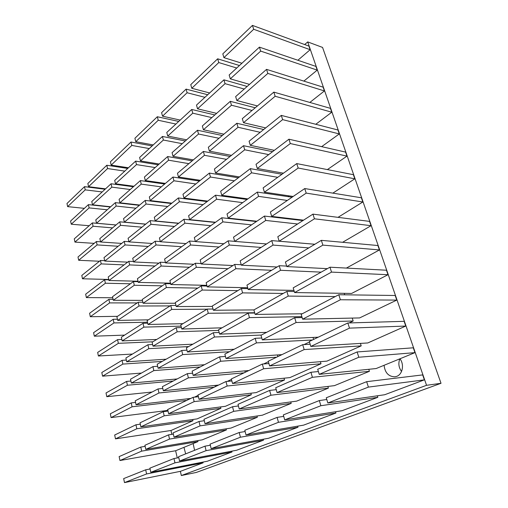<?xml version="1.0" encoding="UTF-8"?>
<svg xmlns="http://www.w3.org/2000/svg" width="508" height="508" viewBox="0 0 508 508"><rect width="100%" height="100%" fill="white"/><g stroke="black" fill="none" stroke-linecap="round" stroke-linejoin="round"><path stroke-width="0.76" d="M424.377 379.851L384.689 394.735L327.838 402.99L368.395 387.109L424.377 379.851L422.662 374.904L366.655 381.679L368.395 387.109M366.655 381.679L326.269 397.783L327.838 402.99M377.831 397.307L342.106 410.699L284.709 419.875L320.865 405.721L377.831 397.307L377.342 395.802M320.865 405.721L319.329 400.558L283.318 414.915L284.709 419.875M319.329 400.558L326.79 399.51M335.921 413.017L303.606 425.139L246.043 435.013L278.473 422.313L335.921 413.017L335.534 411.747M278.473 422.313L277.108 417.398L244.799 430.282L246.043 435.013M277.108 417.398L283.731 416.37M297.986 427.241L268.611 438.258L211.176 448.666L240.43 437.21L297.986 427.241L297.682 426.155M240.43 437.21L239.211 432.511L210.064 444.138L211.176 448.666M239.211 432.511L245.129 431.527M263.493 440.182L236.671 450.24L179.572 461.035L206.096 450.653L263.493 440.182L263.239 439.236M206.096 450.653L205.003 446.157L178.568 456.698L179.572 461.035M205.003 446.157L210.325 445.218M231.991 451.993L207.404 461.213L150.8 472.3L174.962 462.839L231.991 451.993L231.781 451.161M174.962 462.839L173.971 458.534L149.892 468.141L150.8 472.3M173.971 458.534L178.791 457.645M202.927 462.09L203.105 462.826L180.486 471.31L124.492 482.6L123.666 478.6L145.694 469.811L146.59 473.951L124.492 482.6M203.105 462.826L146.59 473.951M150.076 468.973L145.694 469.811M226.39 429.946L202.222 439.858L145.796 449.351L169.52 439.09L226.39 429.946L226.111 428.841M169.52 439.09L168.554 434.867L144.907 445.268L145.796 449.351M168.554 434.867L173.355 434.124M220.891 408.311L197.123 418.884L140.894 426.834L164.192 415.811L220.891 408.311L220.542 406.933M164.192 415.811L163.246 411.671L140.018 422.834L140.894 426.834M163.246 411.671L168.021 411.061M198.088 395.415L194.443 397.167M215.075 385.432L215.379 386.62M190.798 398.431L136.074 404.749L158.966 392.989L214.16 387.204M158.966 392.989L158.032 388.931L135.217 400.818L136.074 404.749M158.032 388.931L162.795 388.455M177.209 378.936L131.35 383.07L153.841 370.605L200.127 366.992M153.841 370.605L152.927 366.624L130.512 379.216L131.35 383.07M152.927 366.624L157.671 366.281M166.135 359.207L126.714 361.798L148.812 348.653L188.62 346.577M148.812 348.653L147.917 344.748L125.889 358.013L126.714 361.798M147.917 344.748L152.648 344.526M156.693 339.465L122.161 340.912L143.878 327.12L181.064 326.117M143.878 327.12L143.002 323.291L121.355 337.198L122.161 340.912M143.002 323.291L147.714 323.183M148.387 319.837L117.691 320.408L139.04 305.994L170.066 305.911M139.04 305.994L138.182 302.235L116.897 316.757L117.691 320.408M138.182 302.235L142.875 302.241M414.96 352.635L376.136 368.548L319.227 374.358L358.819 357.238L414.96 352.635L413.29 347.802L357.124 351.949L358.819 357.238M357.124 351.949L317.697 369.284L319.227 374.358M405.765 326.053L367.779 342.957L310.82 346.431L349.491 328.13L405.765 326.053L404.133 321.335L347.834 322.974L349.491 328.13M347.834 322.974L309.334 341.478L310.82 346.431M396.78 300.088L359.607 317.925L302.622 319.17L340.392 299.764L396.78 300.088L395.186 295.485L338.785 294.735L340.392 299.764M338.785 294.735L301.168 314.338L302.622 319.17M388.004 274.72L351.612 293.446L294.615 292.564L331.527 272.104L388.004 274.72L386.448 270.218L329.959 267.202L331.527 272.104M329.959 267.202L293.192 287.846L294.615 292.564M327.355 268.656L286.798 266.586L322.878 245.123L379.425 249.93L377.908 245.529L321.348 240.341L322.878 245.123M321.348 240.341L285.413 261.976L286.798 266.586M346.38 268.078L379.425 249.93M314.852 244.253L279.165 241.205L314.439 218.802L371.043 225.692L369.551 221.386L312.947 214.135L314.439 218.802M312.947 214.135L277.806 236.703L279.165 241.205M342.602 242.291L371.043 225.692M303.555 220.167L271.704 216.414L306.21 193.116L362.839 201.987L361.385 197.783L304.749 188.557L306.21 193.116M304.749 188.557L270.383 212.014L271.704 216.414M338.004 217.348L362.839 201.987M328.378 388.131L296.697 401.123L239.217 408.959L270.961 395.23L328.378 388.131L327.863 386.442M270.961 395.23L269.627 390.423L238.004 404.33L239.217 408.959M269.627 390.423L276.238 389.649M320.993 363.772L289.928 377.596L232.537 383.47L263.627 368.764L320.993 363.772L320.364 361.677M263.627 368.764L262.325 364.065L231.356 378.943L232.537 383.47M262.325 364.065L268.923 363.531M309.48 341.973L304.038 344.589M313.017 337.439L313.614 339.42M281.953 354.628L226.009 358.54L256.451 342.894L312.433 339.985M256.451 342.894L255.181 338.303L224.847 354.108L226.009 358.54M255.181 338.303L261.766 338.004M266.637 332.334L219.615 334.143L249.441 317.608L301.86 316.649M249.441 317.608L248.196 313.119L218.484 329.806L219.615 334.143M248.196 313.119L254.775 313.036M302.266 313.766L255.162 314.433L253.898 309.918L213.36 310.261L242.589 292.881L283.216 293.453M242.589 292.881L241.37 288.487L212.249 306.019L213.36 310.261M241.37 288.487L247.929 288.62M247.682 287.731L207.239 286.887L235.883 268.694L271.577 270.3M235.883 268.694L234.69 264.401L206.146 282.734L207.239 286.887M234.69 264.401L241.236 264.731M232.912 265.544L201.238 263.995L229.318 245.034L261.131 247.415M229.318 245.034L228.156 240.83L200.177 259.925L201.238 263.995M228.156 240.83L234.683 241.357M257.334 417.259L230.988 428.06L174.047 437.134L200.069 425.882L257.334 417.259L256.997 416.001M200.069 425.882L199.003 421.481L173.069 432.886L174.047 437.134M199.003 421.481L204.305 420.713M251.295 394.78L225.412 406.298L168.637 413.709L194.17 401.625L251.295 394.78L250.876 393.217M194.17 401.625L193.123 397.32L167.672 409.543L168.637 413.709M193.123 397.32L198.406 396.71M231.47 379.4L227.324 381.394M244.869 370.878L245.243 372.269M218.605 385.07L163.328 390.747L188.385 377.869L244.031 372.853M188.385 377.869L187.357 373.647L162.382 386.664L163.328 390.747M187.357 373.647L192.634 373.202M204.483 364.725L158.121 368.23L182.721 354.59L229.425 351.726M182.721 354.59L181.718 350.457L157.201 364.23L158.121 368.23M181.718 350.457L186.969 350.158M192.894 344.176L153.022 346.151L177.171 331.788L218.631 330.39M177.171 331.788L176.187 327.73L152.114 342.227L153.022 346.151M176.187 327.73L181.426 327.577M182.963 323.653L148.018 324.491L171.736 309.429L206.985 309.188M171.736 309.429L170.764 305.46L147.123 320.643L148.018 324.491M170.764 305.46L175.984 305.448M175.451 303.263L143.104 303.251L166.402 287.522L197.764 288.119M166.402 287.522L165.456 283.623L142.234 299.472L143.104 303.251M165.456 283.623L170.656 283.743M197.758 440.607L197.993 441.592L175.736 450.717L119.945 460.527L119.139 456.603L140.786 447.078L141.662 451.136L119.945 460.527M197.993 441.592L141.662 451.136M145.148 446.361L140.786 447.078M192.678 419.513L192.97 420.732L171.075 430.473L115.481 438.861L114.687 435.007L135.966 424.777L136.83 428.758L115.481 438.861M192.97 420.732L136.83 428.758M140.31 424.18L135.966 424.777M167.767 409.962L166.484 410.578L111.093 417.582L110.319 413.798L131.235 402.895L132.08 406.8L111.093 417.582M187.687 398.793L187.928 399.809M186.715 400.393L132.08 406.8M135.566 402.406L131.235 402.895M130.905 381.032L126.6 381.413L106.026 392.97L106.788 396.691L152.076 392.03M126.6 381.413L127.425 385.248L106.788 396.691M173.203 381.025L127.425 385.248M126.333 360.058L122.041 360.331L101.81 372.51L102.559 376.161L141.472 373.062M122.041 360.331L122.853 364.09L102.559 376.161M162.198 361.417L122.853 364.09M121.844 339.452L117.57 339.63L97.669 352.412L98.406 356L132.474 354.051M117.57 339.63L118.37 343.325L98.406 356M152.832 341.795L118.37 343.325M117.437 319.227L113.176 319.297L93.599 332.664L94.323 336.188L124.593 335.115M113.176 319.297L113.963 322.929L94.323 336.188M147.485 322.212L113.963 322.929M369.424 371.304L334.442 385.642L277.063 392.589L312.414 377.304L369.424 371.304L368.776 369.303M312.414 377.304L310.915 372.269L275.711 387.75L277.063 392.589M310.915 372.269L318.376 371.538M361.207 345.878L326.942 361.125L269.596 365.938L304.165 349.58L361.207 345.878L360.407 343.402M304.165 349.58L302.698 344.665L268.268 361.207L269.596 365.938M302.698 344.665L310.159 344.233M352.222 318.091L353.168 321.012L349.161 322.936M318.262 337.185L262.299 339.89L296.113 322.517L353.168 321.012M296.113 322.517L294.684 317.716L261.004 335.267L262.299 339.89M294.684 317.716L302.139 317.57M344.221 293.332L344.703 294.811M255.162 314.433L288.252 296.094L335.236 296.583M253.898 309.918L286.855 291.408L288.252 296.094M286.855 291.408L294.303 291.535M293.961 290.392L248.19 289.547L280.575 270.288L321.158 272.142M280.575 270.288L279.209 265.709L246.951 285.128L248.19 289.547M279.209 265.709L286.652 266.09M277.076 266.992L241.37 265.208L273.069 245.078L308.775 247.91M273.069 245.078L271.742 240.601L240.157 260.89L241.37 265.208M271.742 240.601L314.814 244.272M266.522 243.954L234.696 241.402L265.741 220.44L297.599 223.99M265.741 220.44L264.439 216.065L233.515 237.173L234.696 241.402M264.439 216.065L302.92 220.58M291.186 403.377L262.357 415.201L205.048 423.729L233.718 411.334L291.186 403.377L290.773 401.93M233.718 411.334L232.531 406.737L203.956 419.303L205.048 423.729M232.531 406.737L238.43 405.955M284.524 379.997L256.223 392.589L199.047 399.32L227.152 386.017L284.524 379.997L284.01 378.2M227.152 386.017L225.99 381.521L197.98 394.983L199.047 399.32M225.99 381.521L231.877 380.943M268.402 361.683L263.658 363.957M277.387 354.952L277.857 356.603M248.876 370.529L193.173 375.412L220.732 361.251L276.657 357.181M220.732 361.251L219.589 356.851L192.132 371.158L193.173 375.412M219.589 356.851L225.463 356.457M234.175 349.25L187.42 351.987L214.446 337.007L261.436 335.045M214.446 337.007L213.328 332.702L186.398 347.828L187.42 351.987M213.328 332.702L219.183 332.492M222.034 327.812L181.781 329.044L208.293 313.277L254.686 312.725M208.293 313.277L207.201 309.061L180.778 324.968L181.781 329.044M207.201 309.061L213.036 309.023M212.357 306.432L176.257 306.559L202.267 290.043L237.795 290.639M202.267 290.043L201.193 285.915L175.279 302.558L176.257 306.559M201.193 285.915L207.016 286.042M206.832 285.337L170.847 284.518L196.361 267.284L227.997 268.7M196.361 267.284L195.313 263.246L169.882 280.6L170.847 284.518M195.313 263.246L201.117 263.531M193.802 264.274L165.538 262.915L190.583 244.996L219.069 247.028M190.583 244.996L189.554 241.033L164.592 259.074L165.538 262.915M189.554 241.033L195.339 241.471M186.011 243.592L160.331 241.725L184.918 223.158L210.814 225.679M184.918 223.158L183.915 219.272L159.404 237.96L160.331 241.725M183.915 219.272L215.252 222.466M178.74 223.222L155.226 220.948L179.368 201.752L203.086 204.654M179.368 201.752L178.384 197.949L154.318 217.253L155.226 220.948M178.384 197.949L207.105 201.593M171.882 203.162L150.216 200.565L173.926 180.772L195.796 183.979M173.926 180.772L172.961 177.044L149.327 196.939L150.216 200.565M172.961 177.044L199.454 181.045M165.386 183.426L145.307 180.569L168.593 160.204L188.862 163.652M168.593 160.204L167.646 156.547L144.431 177.013L145.307 180.569M167.646 156.547L192.214 160.833M159.182 164.014L140.481 160.947L163.366 140.037L182.245 143.681M163.366 140.037L162.433 136.455L139.624 157.461L140.481 160.947M162.433 136.455L185.331 140.964M153.238 144.926L135.75 141.694L158.236 120.263L175.895 124.054M158.236 120.263L157.321 116.745L134.912 138.265L135.75 141.694M157.321 116.745L178.746 121.431M293.294 218.961L292.659 219.373M256.858 221.24L228.175 218.11L258.578 196.361L287.318 200.45M258.578 196.361L257.308 192.081L227.013 213.97L228.175 218.11M257.308 192.081L292.056 197.225M289.115 195.872L288.017 196.628M247.885 198.895L221.786 195.313L251.574 172.815L277.743 177.317M251.574 172.815L250.33 168.637L220.65 191.262L221.786 195.313M250.33 168.637L281.991 174.25M239.452 176.93L215.532 172.999L244.723 149.79L268.732 154.61M244.723 149.79L243.51 145.701L214.42 169.037L215.532 172.999M243.51 145.701L272.574 151.676M231.483 155.353L209.41 151.155L238.023 127.267L260.185 132.321M238.023 127.267L236.836 123.266L208.324 147.276L209.41 151.155M236.836 123.266L263.684 129.521M223.888 134.169L203.416 129.762L231.47 105.232L252.044 110.465M231.47 105.232L230.302 101.321L202.349 125.959L203.416 129.762M230.302 101.321L255.238 107.779M216.63 113.373L197.542 108.807L225.05 83.668L244.24 89.033M225.05 83.668L223.914 79.839L196.501 105.08L197.542 108.807M223.914 79.839L247.174 86.449M209.652 92.97L191.789 88.278L218.77 62.56L236.741 68.021M218.77 62.56L217.659 58.807L190.767 84.626L191.789 88.278M217.659 58.807L239.452 65.526M113.106 299.352L108.864 299.333L89.599 313.252L90.31 316.719L117.519 316.332M108.864 299.333L109.633 302.901L90.31 316.719M137.173 302.92L109.633 302.901M108.852 279.832L104.629 279.724L85.668 294.176L86.366 297.586L112.757 297.758M104.629 279.724L105.385 283.223L86.366 297.586M130.378 283.788L105.385 283.223M104.667 260.655L100.463 260.458L81.801 275.425L82.493 278.778L108.769 279.476M100.463 260.458L101.206 263.893L82.493 278.778M124.073 264.897L101.206 263.893M100.559 241.808L96.374 241.522L78.003 256.991L78.683 260.28L99.473 261.252M96.374 241.522L97.104 244.907L78.683 260.28M118.161 246.259L97.104 244.907M116.002 224.993L92.354 222.917L74.27 238.862L74.936 242.1L94.19 243.364M92.354 222.917L93.072 226.244L74.936 242.1M112.573 227.882L93.072 226.244M110.42 206.991L88.405 204.635L70.593 221.031L71.253 224.219L89.167 225.73M88.405 204.635L89.11 207.899L71.253 224.219M107.258 209.785L89.11 207.899M105.105 189.255L84.519 186.658L66.98 203.498L67.627 206.629L84.366 208.35M84.519 186.658L85.211 189.865L67.627 206.629M102.172 191.948L85.211 189.865M170.517 283.185L138.29 282.404L161.176 266.033L189.395 267.284M161.176 266.033L160.242 262.211L137.433 278.695L138.29 282.404M160.242 262.211L165.424 262.465M158.947 263.15L133.56 261.944L156.045 244.964L181.686 246.723M156.045 244.964L155.137 241.217L132.721 258.305L133.56 261.944M155.137 241.217L160.299 241.592M152.152 243.491L128.918 241.865L151.016 224.295L174.485 226.46M151.016 224.295L150.12 220.618L128.092 238.29L128.918 241.865M150.12 220.618L178.556 223.361M145.764 224.117L124.365 222.148L146.082 204.019L167.71 206.508M146.082 204.019L145.205 200.412L123.552 218.643L124.365 222.148M145.205 200.412L171.418 203.537M139.713 205.035L119.888 202.794L141.243 184.125L161.284 186.874M141.243 184.125L140.379 180.588L119.094 199.346L119.888 202.794M140.379 180.588L164.681 184.017M133.947 186.252L115.494 183.782L136.493 164.598L155.15 167.564M136.493 164.598L135.642 161.125L114.713 180.404L115.494 183.782M135.642 161.125L158.28 164.808M128.435 167.767L111.182 165.113L131.826 145.434L149.276 148.571M131.826 145.434L130.994 142.024L110.414 161.792L111.182 165.113M130.994 142.024L152.165 145.91M223.888 243.745L195.37 241.573L222.898 221.882L251.568 224.854M222.898 221.882L221.761 217.767L194.323 237.592L195.37 241.573M221.761 217.767L256.426 221.539M252.825 220.802L252.393 221.094M215.538 222.263L189.617 219.608L216.618 199.219L242.697 202.641M216.618 199.219L215.5 195.193L188.589 215.703L189.617 219.608M215.5 195.193L247.059 199.492M207.728 201.117L183.979 198.088L210.464 177.032L234.366 180.804M210.464 177.032L209.372 173.088L182.975 194.266L183.979 198.088M209.372 173.088L238.316 177.794M200.349 180.327L178.454 177L204.445 155.302L226.492 159.353M204.445 155.302L203.371 151.441L177.47 173.247L178.454 177M203.371 151.441L230.086 156.47M193.338 159.893L173.037 156.324L198.539 134.023L218.992 138.29M198.539 134.023L197.491 130.238L172.072 152.648L173.037 156.324M197.491 130.238L222.282 135.522M186.639 139.808L167.729 136.055L192.761 113.176L211.823 117.608M192.761 113.176L191.732 109.468L166.783 132.448L167.729 136.055M191.732 109.468L214.846 114.941M180.213 120.085L162.522 116.18L187.096 92.748L204.94 97.314M187.096 92.748L186.093 89.116L161.595 112.643L162.522 116.18M186.093 89.116L207.728 94.742M293.154 196.469L264.414 192.183L298.171 168.04L354.819 178.81L353.397 174.689L296.742 163.589L298.171 168.04M296.742 163.589L263.119 187.884L264.414 192.183M332.861 193.135L354.819 178.81M283.458 173.19L257.289 168.497L290.322 143.554L346.977 156.127L345.58 152.095L288.925 139.211L290.322 143.554M288.925 139.211L256.026 164.294L257.289 168.497M327.374 169.589L346.977 156.127M274.333 150.336L250.323 145.339L282.651 119.634L339.293 133.934L337.934 129.991L281.292 115.392L282.651 119.634M281.292 115.392L249.085 141.23L250.323 145.339M321.653 146.653L339.293 133.934M265.678 127.914L243.503 122.695L275.165 96.266L331.781 112.211L330.448 108.35L273.831 92.119L275.165 96.266M273.831 92.119L242.297 118.669L243.503 122.695M315.792 124.282L331.781 112.211M257.429 105.931L236.842 100.533L267.843 73.431L324.421 90.938L323.113 87.16L266.541 69.374L267.843 73.431M266.541 69.374L235.655 96.603L236.842 100.533M309.848 102.445L324.421 90.938M249.517 84.379L230.315 78.854L260.687 51.105L317.214 70.117L315.938 66.415L259.417 47.142L260.687 51.105M259.417 47.142L229.159 75.006L230.315 78.854M303.86 81.109L317.214 70.117M241.916 63.252L223.933 57.639L253.689 29.274L310.159 49.714L308.908 46.095L252.444 25.4L253.689 29.274M252.444 25.4L222.802 53.867L223.933 57.639M297.866 60.255L310.159 49.714M142.443 300.387L113.303 300.272L134.296 285.261L162.198 285.845M134.296 285.261L133.452 281.572L112.522 296.691L113.303 300.272M133.452 281.572L138.125 281.686M138.017 281.241L108.991 280.499L129.635 264.909L154.972 266.021M129.635 264.909L128.803 261.29L108.223 276.981L108.991 280.499M128.803 261.29L133.458 261.512M127.679 262.147L104.762 261.074L125.057 244.932L148.241 246.469M125.057 244.932L124.244 241.376L104.007 257.613L104.762 261.074M124.244 241.376L128.88 241.7M121.704 243.415L100.597 241.986L120.567 225.317L141.923 227.197M120.567 225.317L119.767 221.825L99.86 238.589L100.597 241.986M119.767 221.825L145.656 224.199M116.059 224.955L96.514 223.234L116.161 206.058L135.941 208.21M116.161 206.058L115.373 202.629L95.783 219.894L96.514 223.234M115.373 202.629L139.363 205.334M110.687 206.762L92.494 204.807L111.823 187.141L130.238 189.522M111.823 187.141L111.055 183.769L91.777 201.524L92.494 204.807M111.055 183.769L133.394 186.747M105.55 188.843L88.544 186.69L107.569 168.554L124.784 171.126M107.569 168.554L106.813 165.246L87.846 183.464L88.544 186.69M106.813 165.246L127.698 168.44M401.549 371.45C398.691 367.475 398.126 363.271 399.847 358.826M399.936 358.794C404.463 364.401 402.622 374.345 396.716 376.358L394.849 376.822C388.55 376.599 384.962 372.751 384.086 365.29M185.674 453.866L183.953 447.345M441.02 383.292L196.304 472.44L181.337 475.539L426.555 385.305L441.02 383.292L322.561 47.428L307.702 41.904L426.555 385.305M166.37 410.591L166.522 411.258M170.955 430.492L171.844 434.359M175.622 450.736L177.279 457.924M180.365 471.329L181.337 475.539M193.161 443.573L194.577 450.317M304.673 44.539L307.702 41.904"/></g></svg>
